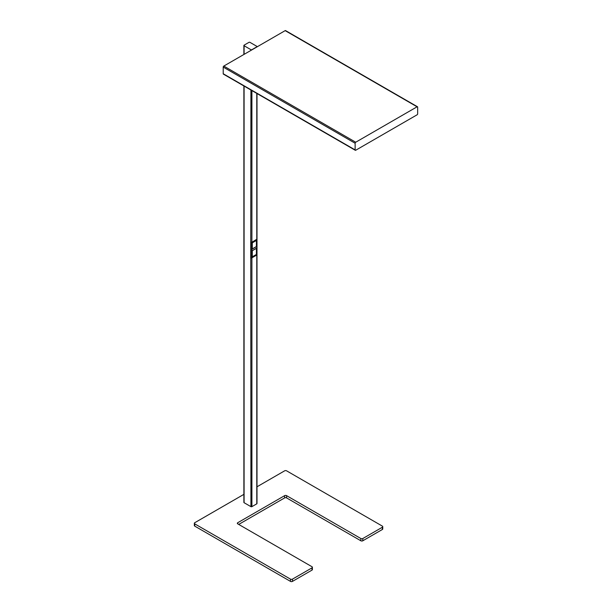 <?xml version="1.0" encoding="UTF-8"?>
<svg xmlns="http://www.w3.org/2000/svg" width="612" height="612" viewBox="0 0 612 612"><rect width="100%" height="100%" fill="white"/><g stroke="black" fill="none" stroke-linecap="round" stroke-linejoin="round"><path stroke-width="0.92" d="M250.928 257.859A0.689 0.398 0 0 0 251.899 257.859L251.899 506.652A0.689 0.398 180 0 1 250.928 506.652L250.752 242.153L251.915 242.26L256.994 239.108A0.689 0.398 180 0 1 256.788 239.399L256.788 93.406M250.729 257.744L250.928 90.025M250.752 257.721L251.915 257.828L256.788 255.036A0.689 0.398 0 0 0 256.986 254.791L256.994 503.546A0.689 0.398 180 0 1 256.788 503.829L256.788 255.036M251.899 506.652L256.788 503.829M251.899 90.584L251.899 242.222L256.788 239.399M251.899 49.687L256.788 46.864A0.689 0.398 0 0 0 256.788 46.305L249.948 42.35A0.689 0.398 0 0 0 248.969 42.35L244.089 45.173A0.689 0.398 0 0 0 244.089 45.739L250.928 49.687A0.689 0.398 0 0 0 251.899 49.687L251.899 49.847M292.452 581.4L311.998 570.116L311.998 567.86L292.452 579.143L292.452 581.4A1.385 0.796 180 0 1 290.501 581.4L290.501 579.143L194.738 523.857L194.738 526.113L290.501 581.4M244.089 86.07L244.089 502.704L250.928 506.652M244.089 502.704A0.689 0.398 180 0 1 243.882 502.421L243.882 85.955M194.738 526.113A1.385 0.796 180 0 1 194.333 525.547L194.333 523.291A1.385 0.796 0 0 1 194.738 522.732L243.882 494.358M256.994 486.792L284.634 470.827A1.385 0.796 0 0 1 286.592 470.827L382.347 526.113A1.385 0.796 0 0 1 382.752 526.68A1.385 0.796 0 0 1 382.347 527.246L362.809 538.522L362.809 540.779L382.347 529.502L382.347 527.246M194.333 523.291A1.385 0.796 0 0 0 194.738 523.857M290.501 579.143A1.385 0.796 0 0 0 292.452 579.143M311.998 567.86A1.385 0.796 0 0 0 312.403 567.293A1.385 0.796 0 0 0 311.998 566.735L237.731 523.857A1.385 0.796 180 0 1 237.326 523.291A1.385 0.796 180 0 1 237.731 522.732L237.731 523.857M284.634 495.651A1.385 0.796 180 0 1 286.592 495.651L286.592 497.908A1.385 0.796 0 0 0 284.634 497.908L284.634 495.651L237.731 522.732M286.592 495.651L360.851 538.522A1.385 0.796 0 0 0 362.809 538.522M382.752 526.68L382.752 528.936A1.385 0.796 180 0 1 382.347 529.502M362.809 540.779A1.385 0.796 180 0 1 360.851 540.779L360.851 538.522M286.592 497.908L360.851 540.779M238.711 524.423L284.634 497.908M312.403 567.293L312.403 569.55A1.385 0.796 180 0 1 311.998 570.116M223.212 73.738L355.128 149.902A0.826 0.482 120 0 0 355.297 150.284L223.388 74.121A0.826 0.482 -60 0 1 223.212 73.738L223.212 67.083A0.826 0.482 -60 0 1 223.801 66.073L285.161 30.638A0.826 0.482 -60 0 1 285.582 30.6L417.491 106.763A0.826 0.482 120 0 0 417.078 106.802L285.161 30.638M355.128 149.902L355.128 143.246L223.212 67.083M223.801 66.073L355.717 142.229L417.078 106.802M355.297 150.284A0.826 0.482 120 0 0 355.717 150.238L417.078 114.811A0.826 0.482 120 0 0 417.667 113.794L417.667 107.138A0.826 0.482 120 0 0 417.491 106.763M355.717 142.229A0.826 0.482 120 0 0 355.128 143.246M251.899 242.222A0.689 0.398 180 0 1 250.928 242.222M256.505 246.605L252.205 249.084L252.205 242.765L256.505 240.287L256.505 246.605L252.205 249.015M256.505 254.5L256.505 248.181L252.205 250.668L252.205 256.986L256.505 254.5L252.205 256.918M251.915 242.26L251.915 257.828L256.795 255.013L256.795 239.445M256.795 254.454L256.795 255.013M252.305 256.818L252.243 250.69L256.405 248.35L256.405 254.447L252.305 256.818L252.305 250.721L256.405 248.35M256.443 248.22L256.443 254.47M256.405 240.455L252.243 242.788L252.305 248.916L256.405 246.544L256.405 240.455L252.305 242.826L252.305 248.916M256.443 246.567L256.443 240.317M250.928 50.406L250.928 49.687M244.089 45.739L244.089 54.361M250.943 257.828L250.943 242.26M243.882 54.476L243.882 45.456M256.994 239.116L256.994 93.521M256.994 254.73L256.994 239.162"/></g></svg>

